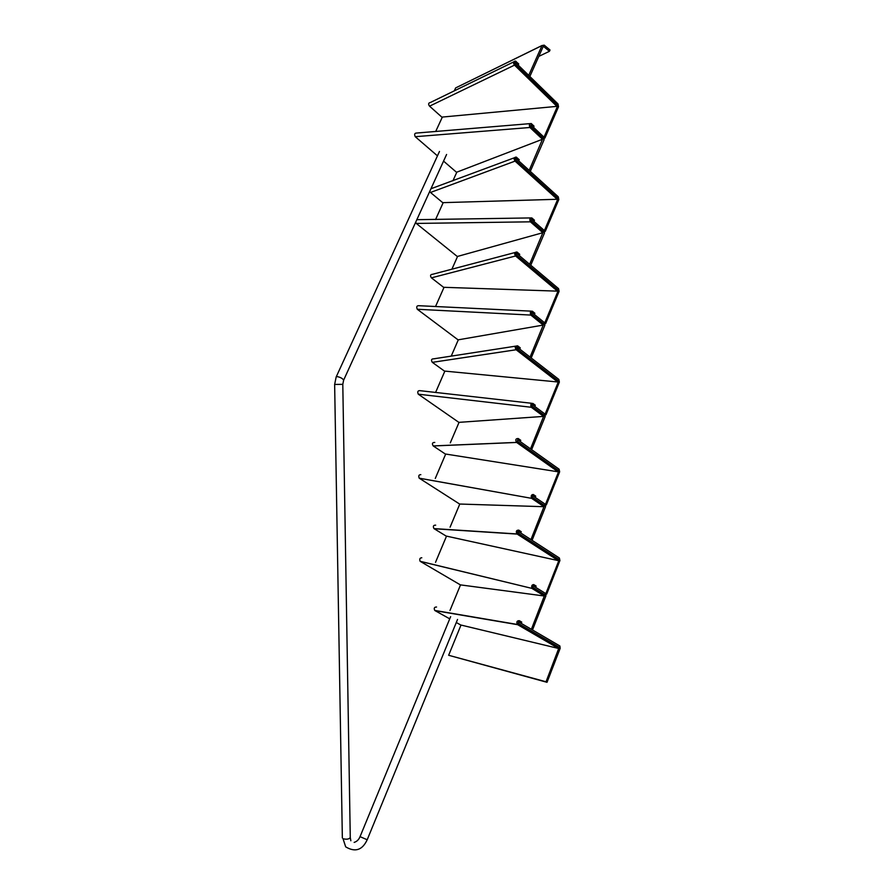 <?xml version="1.0" encoding="UTF-8"?>
<svg xmlns="http://www.w3.org/2000/svg" width="895" height="895" viewBox="0 0 895 895"><rect width="100%" height="100%" fill="white"/><g stroke="black" fill="none" stroke-linecap="round" stroke-linejoin="round"><path stroke-width="1.34" d="M544.294 138.087L544.921 138.043L544.07 137.069L557.697 105.778L515.028 63.959L515.632 62.616L514.659 63.097L515.632 62.616L518.171 65.089L518.697 63.925L515.408 61.061C513.26 61.475 512.958 62.829 514.513 65.122L515.028 63.959L557.417 105.218L557.988 103.909L515.632 62.616L516.158 61.453M557.149 105.823L558.525 106.773L557.988 103.909M544.921 138.043L558.525 106.773M442.354 117.066L435.708 131.464M443.562 161.111L456.517 172.276L542.482 139.262L529.941 127.493L531.037 124.987L543.567 136.778L544.126 139.642L530.299 171.392M542.482 139.262L542.985 138.11L530.455 126.318L542.985 138.11L543.567 136.778M542.985 138.11L544.126 139.642M452.904 180.824L456.819 172.164M542.672 138.848L529.18 170.374M544.641 231.346L545.279 231.346L544.44 230.451L557.988 198.668L515.576 159.925L516.18 158.56L515.229 158.918L516.18 158.56L518.697 160.854L519.212 159.668L516.191 157.095C513.864 157.375 513.484 158.717 515.061 161.111L515.576 159.925L557.697 198.119L558.267 196.788L516.18 158.56L516.695 157.375M557.462 198.69L558.816 199.585L558.267 196.788M545.279 231.346L558.816 199.585M443.204 202.628L435.563 219.543M544.977 323.542L545.637 323.587L544.798 322.771L558.279 290.517L516.113 254.773L516.706 253.397L515.833 253.621L516.706 253.397L519.212 255.5L519.726 254.303L516.941 252.021C514.468 252.166 514.032 253.486 515.598 255.981L516.113 254.773L557.988 289.969L558.547 288.615L516.706 253.397L517.232 252.189M557.764 290.495L559.095 291.345L558.547 288.615M545.637 323.587L559.095 291.345M444.043 287.306L435.529 306.515M545.312 414.698L545.995 414.788L545.156 414.061L558.558 381.337L516.65 348.535L517.243 347.137L516.46 347.249L519.726 349.061L520.241 347.842L517.657 345.85C515.084 345.862 514.58 347.17 516.135 349.755L516.65 348.535L558.267 380.789L558.827 379.413L517.243 347.137L517.757 345.906M558.066 381.292L559.364 382.087L558.827 379.413M545.995 414.788L559.364 382.087M444.871 371.112L435.596 392.435M558.357 471.061L559.644 471.81L546.342 504.959L545.514 504.31L558.827 471.139L517.176 441.213L517.757 439.792L520.241 441.548L520.745 440.318L518.272 438.55C515.71 438.494 515.14 439.781 516.583 442.398L517.176 441.213L558.547 470.591L559.106 469.204L517.757 439.792L518.272 438.55M559.644 471.81L559.106 469.204M558.558 470.602L558.066 471.799L516.661 442.454L433.258 445.967L445.251 453.978L558.066 471.799M445.699 454.045L435.283 478.445M558.648 559.845L559.912 560.538L546.688 594.135L545.861 593.564L559.106 559.946L517.702 532.838L517.78 531.361L520.733 532.984L521.248 531.731L518.787 530.142C516.325 530.108 515.721 531.384 516.974 533.946L517.702 532.838L558.827 559.397L559.375 557.999L518.283 531.395L518.787 530.142M559.912 560.538L559.375 557.999M446.515 536.139L435.518 562.34M559.106 647.242L518.216 623.412L518.451 621.902L521.237 623.39L521.74 622.115L519.301 620.682C516.93 620.694 516.292 621.947 517.377 624.464L518.216 623.412L559.095 647.23L558.614 648.483L517.702 624.699L435.048 610.636L449.726 618.837M461.003 625.057L448.641 655.274L547.024 682.314L560.18 648.293L559.856 645.966L518.787 621.958L519.301 620.682M547.024 682.314L546.051 681.777L559.151 647.275M448.641 655.274L546.051 681.777M531.999 218.089L534.46 220.248L533.946 221.434L531.485 219.275L531.798 217.91C529.84 217.933 529.381 219.241 530.388 221.826L416.276 223.437L457.3 256.496L542.862 232.7L530.388 221.826L531.485 219.275L543.936 230.172L544.496 232.968L530.757 265.211M542.862 232.7L543.366 231.525L530.903 220.64L543.366 231.525L543.936 230.172M543.366 231.525L544.496 232.968M451.908 269.194L457.569 256.429M543.075 232.197L529.627 264.271M532.435 311.292L534.874 313.272L534.371 314.469L531.932 312.489L532.335 311.203C530.343 311.192 529.84 312.489 530.836 315.074L417.294 309.267L458.072 339.854L543.231 325.075L530.836 315.074L531.887 312.467L544.305 322.502L544.854 325.243L531.194 357.966M543.231 325.075L543.735 323.878L531.35 313.876L543.735 323.878L544.305 322.502M543.735 323.878L544.854 325.243M451.225 356.12L458.307 339.82M543.478 324.482L530.075 357.094M532.872 403.421L535.299 405.234L534.796 406.453L532.357 404.652L532.861 403.421C530.836 403.399 530.31 404.685 531.283 407.27L418.289 394.192L458.844 422.362L543.601 416.399L531.283 407.27L532.357 404.652L544.663 413.803L545.212 416.466L531.63 449.659M543.601 416.399L544.093 415.19L531.787 406.05L544.093 415.19L544.663 413.803M544.093 415.19L545.212 416.466M450.297 442.846L459.057 422.35M543.869 415.75L530.511 448.865M533.297 494.521L535.713 496.166L535.21 497.396L532.793 495.763L533.297 494.521C531.339 494.577 530.78 495.852 531.641 498.347L419.285 478.221L459.605 504.03L543.97 506.704L531.719 498.414L532.793 495.763L545.133 504.142L545.57 506.671L532.066 540.323M543.97 506.704L544.462 505.474L532.223 497.172L544.462 505.474L545.021 504.064M544.462 505.474L545.57 506.671M450.073 527.211L459.795 504.03M544.25 505.988L530.948 539.595M533.722 584.592L536.116 586.068L535.624 587.321L533.219 585.845L533.722 584.592C531.831 584.726 531.261 586.001 531.999 588.407L420.27 561.389L460.354 584.871L544.328 596.003L532.145 588.541L533.219 585.845L545.581 593.474L545.916 595.869L532.503 629.957M544.328 596.003L544.82 594.75L532.648 587.277L544.82 594.75L545.379 593.329M544.82 594.75L545.916 595.869M449.972 610.491L460.522 584.894M544.63 595.22L531.373 629.308M529.851 76.478L543.187 46.529M528.721 75.381L542.001 45.567L455.656 87.911L454.291 90.854M455.656 87.911L542.046 45.488M538.79 56.396L549.44 51.295L550.011 49.986L544.194 45.153L542.001 45.567M549.44 51.295L543.466 46.383M556.914 106.371L514.513 65.122L429.555 106.169L441.828 117.111L556.914 106.371L557.417 105.218M429.555 106.169C428.09 104.144 428.381 102.914 430.394 102.5L513.696 61.9M515.632 62.616L515.028 63.959M531.552 123.812L531.037 124.987L533.521 127.314L534.024 126.15L531.238 123.532C529.337 123.588 528.911 124.908 529.941 127.493L415.258 136.7L437.465 155.853M415.258 136.7C414.184 134.339 414.598 133.12 416.499 133.053L530.008 123.633M531.037 124.987L530.455 126.318M557.205 199.283L515.061 161.111L430.495 192.47L442.701 202.65L557.205 199.283L557.697 198.119M430.495 192.47L429.712 191.452M430.942 188.755L514.323 157.788M516.18 158.56L515.576 159.925M557.495 291.143L515.598 255.981L431.424 277.853L443.562 287.295L557.495 291.143L557.988 289.969M431.424 277.853C429.947 275.615 430.372 274.418 432.688 274.262L514.983 252.535M516.706 253.397L516.113 254.773M557.775 381.986L516.135 349.755L432.341 362.352L444.412 371.067L557.775 381.986L558.267 380.789M432.341 362.352C430.887 360.025 431.356 358.839 433.784 358.817L515.688 346.152M517.243 347.137L516.65 348.535M433.258 445.967L433.191 445.923C431.826 443.562 432.363 442.398 434.78 442.443M517.757 439.792L517.176 441.213M558.346 560.628L517.187 534.091L434.164 528.732L446.09 536.038L558.346 560.628L558.827 559.397M434.164 528.732L433.963 528.598C432.788 526.271 433.348 525.13 435.675 525.164M518.283 531.395L517.702 532.838M456.293 622.506L460.735 624.99L558.614 648.483M435.048 610.636L434.746 610.435C433.728 608.153 434.332 607.023 436.559 607.023M518.787 621.958L518.216 623.412M416.276 223.437L415.672 222.24M416.846 219.678L530.578 217.933M531.485 219.275L530.903 220.64M417.294 309.267C416.242 306.873 416.734 305.687 418.748 305.698L531.16 311.147M531.462 312.444L531.35 313.876M418.289 394.192C417.271 391.797 417.786 390.612 419.833 390.656L531.753 403.298M531.954 404.596L531.787 406.05M419.285 478.221L419.207 478.165C418.301 475.838 418.849 474.663 420.829 474.652M532.793 495.763L532.223 497.172M420.27 561.389L420.113 561.277C419.319 559.028 419.889 557.853 421.802 557.775M533.219 585.845L532.648 587.277M343.557 380.341L343.646 380.129C342.494 378.372 340.268 377.187 336.956 376.56L336.173 376.963L334.64 384.436L342.796 384.335L350.269 837.586C348.994 839.219 346.578 839.599 343.042 838.727L345.671 846.849C355.192 852.532 362.363 850.172 367.196 839.756L360.047 836.657L450.632 616.655M367.207 839.734L457.546 619.441M360.036 836.691C358.805 839.667 356.848 841.568 354.151 842.396M439.467 151.479L336.285 376.728M334.64 384.436L342.349 837.977M350.851 840.763L350.269 837.586M342.796 384.335L343.646 380.129L446.583 154.477M515.363 62.482L514.737 62.784M515.99 158.46L515.319 158.717M516.605 253.33L515.9 253.52M517.209 347.115L516.493 347.215M516.583 442.398L433.191 445.923M516.974 533.946L433.963 528.598M517.377 624.464L434.746 610.435M531.641 498.347L419.207 478.165M531.999 588.407L420.113 561.277"/></g></svg>
